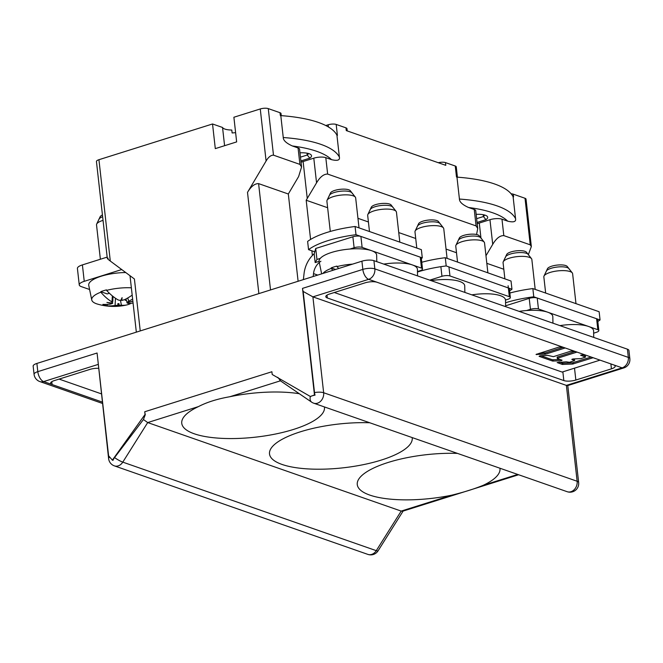 <?xml version="1.0" encoding="UTF-8"?>
<svg xmlns="http://www.w3.org/2000/svg" width="663" height="663" viewBox="0 0 663 663"><rect width="100%" height="100%" fill="white"/><g stroke="black" fill="none" stroke-linecap="round" stroke-linejoin="round"><path stroke-width="0.99" d="M526.604 310.524L530.45 309.314A5.793 1.774 -6.4 0 1 538.455 308.966L597.827 329.702A5.793 1.774 -6.4 0 1 598.838 330.547A5.793 1.774 -6.4 0 1 596.344 332.329L593.642 333.182M598.838 330.547L597.612 319.591A5.793 1.774 173.6 0 0 596.601 318.746L537.221 298.01A5.793 1.774 173.6 0 0 529.215 298.358L505.629 305.784M429.74 280.151L441.956 276.305A5.793 1.774 -6.4 0 1 449.962 275.957L509.333 296.692A5.793 1.774 -6.4 0 1 510.344 297.538A5.793 1.774 -6.4 0 1 507.85 299.32L505.504 300.057M376.775 261.653L376.65 255.172A28.957 8.876 173.6 0 0 361.186 248.89A28.957 8.876 173.6 0 0 331.55 252.454A28.957 8.876 173.6 0 0 319.085 261.355L315.174 262.589L316.955 259.424L320.287 258.379M349.981 249.039L354.117 247.738A5.793 1.774 -6.4 0 1 362.122 247.382L421.494 268.117A5.793 1.774 -6.4 0 1 422.505 268.963A5.793 1.774 -6.4 0 1 420.01 270.753L417.475 271.548M320.917 261.23A14.478 11.619 -70.7 0 0 313.524 273.612L313.201 276.512M303.381 279.604L304.044 273.662A26.056 20.909 109.3 0 1 314.187 253.755L315.174 262.589M422.505 268.963L421.278 258.006A5.793 1.774 173.6 0 0 420.267 257.161L360.896 236.426A5.793 1.774 173.6 0 0 352.882 236.782L315.729 248.468L314.187 253.755M315.754 248.716L316.955 259.424M322.972 273.438A27.589 8.453 -6.4 0 1 331.227 268.416L331.16 267.893A27.639 8.47 -6.4 0 1 333.887 266.957A27.639 8.47 -6.4 0 1 336.862 266.103L336.961 266.609A27.589 8.453 -6.4 0 1 352.525 264.139M331.16 267.893L335.627 269.46M338.752 268.474A57.896 28.774 -110.4 0 1 336.961 266.609M331.227 268.416A57.896 30.448 75.5 0 0 332.901 270.313M359.031 227.881L355.666 197.914A14.478 4.434 173.6 0 0 355.327 197.126A14.478 4.434 173.6 0 0 353.147 195.8A14.478 4.434 173.6 0 0 338.072 195.51A14.478 4.434 173.6 0 0 327.058 200.301A14.478 4.434 173.6 0 0 326.892 201.146L330.298 231.445M355.327 197.126L350.313 190.729A10.136 3.108 173.6 0 0 348.788 189.8A10.136 3.108 173.6 0 0 338.238 189.601A10.136 3.108 173.6 0 0 330.522 192.95L327.058 200.301M329.238 196.082A11.586 3.547 -6.4 0 1 334.227 192.51A11.586 3.547 -6.4 0 1 350.238 191.806A11.586 3.547 -6.4 0 1 352.26 193.497M417.557 275.891L417.425 269.418A28.957 8.876 173.6 0 0 383.769 264.089M399.814 242.128L396.449 212.16A14.478 4.434 173.6 0 0 396.109 211.364A14.478 4.434 173.6 0 0 393.921 210.038A14.478 4.434 173.6 0 0 378.855 209.748A14.478 4.434 173.6 0 0 367.832 214.539A14.478 4.434 173.6 0 0 367.675 215.384L369.49 231.536M396.109 211.364L391.095 204.975A10.136 3.108 173.6 0 0 389.571 204.047A10.136 3.108 173.6 0 0 379.021 203.839A10.136 3.108 173.6 0 0 371.305 207.196L367.832 214.539M370.02 210.32A11.586 3.547 -6.4 0 1 375.009 206.748A11.586 3.547 -6.4 0 1 391.021 206.044A11.586 3.547 -6.4 0 1 393.043 207.734M464.862 292.416L464.73 285.935A28.957 8.876 173.6 0 0 431.074 280.615M447.086 258.363L443.754 228.677A14.478 4.434 173.6 0 0 443.414 227.89A14.478 4.434 173.6 0 0 441.226 226.564A14.478 4.434 173.6 0 0 426.16 226.274A14.478 4.434 173.6 0 0 415.137 231.055A14.478 4.434 173.6 0 0 414.98 231.909L416.795 248.053M443.414 227.89L438.4 221.492A10.136 3.108 173.6 0 0 436.876 220.564A10.136 3.108 173.6 0 0 426.326 220.365A10.136 3.108 173.6 0 0 418.61 223.713L415.137 231.055M417.325 226.837A11.586 3.547 -6.4 0 1 422.306 223.274A11.586 3.547 -6.4 0 1 438.326 222.561A11.586 3.547 -6.4 0 1 440.348 224.26M125.746 272.543A28.957 8.876 173.6 0 0 101.174 276.231A28.957 8.876 173.6 0 0 88.751 285.397L91.759 299.983A27.589 8.453 -6.4 0 1 100.851 292.192A57.896 30.448 75.5 0 0 111.972 301.922L112.776 302.983A57.896 54.706 -164.8 0 1 106.917 302.436A57.896 52.418 40.3 0 0 112.577 303.347L110.804 304.01A57.896 45.573 -67 0 1 102.881 304.383A57.764 34.053 98.2 0 0 107.041 305.834A57.896 47.247 -74.8 0 0 115.08 305.502L117.964 305.229A57.896 6.638 85.7 0 1 117.351 306.082A57.896 17.023 -90.7 0 0 119.058 305.179L121.412 305.22A57.896 30.448 75.5 0 0 126.981 304.889A57.896 30.448 75.5 0 0 131.1 303.298M100.851 292.192L100.793 291.67A27.639 8.47 -6.4 0 1 103.519 290.734A27.639 8.47 -6.4 0 1 106.486 289.88L106.594 290.386A27.589 8.453 -6.4 0 1 131.365 287.817M126.981 304.889A57.913 57.913 0 0 1 97.643 304.135A27.589 8.453 -6.4 0 1 91.759 299.983M109.387 293.245L107.232 293.924L100.793 291.67M132.202 295.226A57.764 20.793 -129.5 0 1 132.103 295.184A57.896 45.573 -67 0 1 124.528 299.684L121.71 300.472A57.896 6.638 -94.3 0 0 122.1 297.654A57.896 17.023 89.3 0 1 120.608 300.521L118.196 299.966A57.896 28.774 -110.4 0 1 106.594 290.386M133.064 302.974A57.896 28.774 -110.4 0 1 127.636 303.264L126.89 302.709A57.896 54.706 15.2 0 0 132.534 301.3A57.896 52.418 -139.7 0 1 127.097 302.353L128.813 301.184A57.896 47.247 -74.8 0 0 132.633 299.071M125.912 298.988L127.097 302.353M126.144 299.925L125.232 300.206L126.31 300.588M125.232 300.206L125.017 299.444M112.975 296.394L112.826 301.491M119.058 305.179L118.95 303.629L117.923 304.839M118.95 303.629L117.815 303.679L117.964 305.229M107.315 304.367L107.041 305.834M121.652 298.582L121.71 300.472M103.047 220.365A14.478 4.434 173.6 0 0 96.682 224.069A14.478 4.434 173.6 0 0 96.525 224.923L100.378 259.25M102.433 214.945A10.136 3.108 173.6 0 0 100.154 216.726L96.682 224.069M98.87 219.851A11.586 3.547 -6.4 0 1 102.632 216.71M505.645 306.654L505.513 300.173A28.957 8.876 173.6 0 0 471.849 294.853M487.885 272.825L484.537 242.923A14.478 4.434 173.6 0 0 484.189 242.128A14.478 4.434 173.6 0 0 482.009 240.802A14.478 4.434 173.6 0 0 466.934 240.512A14.478 4.434 173.6 0 0 455.92 245.302A14.478 4.434 173.6 0 0 455.763 246.147L457.545 262.067M484.189 242.128L479.183 235.738A10.136 3.108 173.6 0 0 477.65 234.81A10.136 3.108 173.6 0 0 467.1 234.603A10.136 3.108 173.6 0 0 459.393 237.959L455.92 245.302M458.108 241.083A11.586 3.547 -6.4 0 1 463.089 237.511A11.586 3.547 -6.4 0 1 479.109 236.807A11.586 3.547 -6.4 0 1 481.123 238.498M552.95 323.179L552.818 316.699A28.957 8.876 173.6 0 0 519.154 311.378M535.198 289.408L531.842 259.44A14.478 4.434 173.6 0 0 531.494 258.653A14.478 4.434 173.6 0 0 529.314 257.327A14.478 4.434 173.6 0 0 514.239 257.029A14.478 4.434 173.6 0 0 503.225 261.819A14.478 4.434 173.6 0 0 503.068 262.672L504.883 278.85M531.494 258.653L526.488 252.255A10.136 3.108 173.6 0 0 524.955 251.327A10.136 3.108 173.6 0 0 514.405 251.12A10.136 3.108 173.6 0 0 506.689 254.476L503.225 261.819M505.413 257.6A11.586 3.547 -6.4 0 1 510.394 254.028A11.586 3.547 -6.4 0 1 526.405 253.324A11.586 3.547 -6.4 0 1 528.428 255.023M593.725 337.417L593.6 330.936A28.957 8.876 173.6 0 0 559.937 325.616M575.981 303.646L572.617 273.686A14.478 4.434 173.6 0 0 572.277 272.891A14.478 4.434 173.6 0 0 570.097 271.565A14.478 4.434 173.6 0 0 555.022 271.275A14.478 4.434 173.6 0 0 544 276.065A14.478 4.434 173.6 0 0 543.842 276.91L545.657 293.054M572.277 272.891L567.263 266.493A10.136 3.108 173.6 0 0 565.738 265.565A10.136 3.108 173.6 0 0 555.188 265.366A10.136 3.108 173.6 0 0 547.472 268.714L544 276.065M546.188 271.847A11.586 3.547 -6.4 0 1 551.177 268.275A11.586 3.547 -6.4 0 1 567.188 267.57A11.586 3.547 -6.4 0 1 569.21 269.261M347.23 130.918L346.981 128.697A5.793 1.774 173.6 0 0 345.97 127.843L336.182 124.429A5.793 1.774 173.6 0 0 328.177 124.785L325.782 125.531M224.591 145.703L222.544 127.47A14.478 4.434 -6.4 0 0 231.793 130.039L232.125 132.965L234.843 132.724A14.478 4.434 -6.4 0 0 235.622 132.675M301.557 166.803L299.585 149.233A8.685 2.66 173.6 0 0 298.068 147.965L292.358 145.968C286.3 143.208 283.267 140.399 283.258 137.523L280.797 115.611A112.925 34.6 173.6 0 1 336.928 135.219L337.409 135.385L336.182 124.429M280.797 115.611L280.316 115.445L280.01 112.71L268.266 108.608A5.793 1.774 173.6 0 0 260.261 108.956L233.89 117.252L236.65 141.907L215.301 148.62L212.533 123.973L98.928 159.708A5.793 1.774 173.6 0 0 96.442 161.499L107.29 258.222M528.361 254.65L531.336 246.545L530.243 244.829L525.013 198.27L513.27 194.168A5.793 1.774 173.6 0 0 511.14 193.803M531.345 246.545L526.024 199.115A5.793 1.774 173.6 0 0 525.013 198.27M503.805 269.253L486.824 263.327M477.725 228.329L475.752 210.759A8.685 2.66 173.6 0 0 474.236 209.483L468.534 207.494A107.133 32.827 -6.4 0 1 492.717 212.79A107.133 32.827 -6.4 0 1 507.676 221.16L501.974 219.171L503.814 235.605C499.943 235.506 496.247 238.423 492.725 244.349L485.971 255.744M503.814 235.605L530.243 244.829M501.974 219.171A8.685 2.66 173.6 0 0 489.957 219.702L479.283 223.058A15.929 4.881 -6.4 0 1 477.203 223.646M316.558 182.831L313.79 158.175A8.685 2.66 173.6 0 1 325.798 157.645L327.646 174.079C323.776 173.988 320.08 176.905 316.558 182.831L306.19 200.243L310.591 239.442M327.646 174.079L476.084 225.917L474.236 209.483M476.564 234.503L477.741 228.478L476.084 225.917M456.5 252.736L446.042 249.081M415.718 238.489L398.736 232.564M368.413 221.972L357.962 218.318M327.638 207.726L306.19 200.243M313.79 158.175L303.115 161.532A15.929 4.881 -6.4 0 1 301.035 162.12M298.11 281.261L288.322 194.002L298.615 176.565L301.574 166.952L299.916 164.399L298.068 147.965M311.867 250.805L312.389 255.479M288.322 194.002L258.595 183.618L270.521 289.938M268.266 108.608L273.488 155.167C270.91 155.101 268.449 157.048 266.095 161.001L247.506 192.369C251.037 186.444 254.733 183.527 258.595 183.618M273.488 155.167L299.916 164.399M140.241 330.928L134.415 278.99L110.298 261.056C107.265 258.794 106.569 257.849 108.202 258.205M222.544 127.47L212.533 123.973M468.534 207.494C462.467 204.734 459.434 201.925 459.426 199.049L456.964 177.137A112.925 34.6 173.6 0 1 513.096 196.737L513.576 196.911L513.27 194.168M456.964 177.137L456.484 176.971L455.257 166.015L445.47 162.592A5.793 1.774 173.6 0 0 438.284 162.717M507.676 221.16C513.593 222.586 516.212 221.749 515.557 218.649L513.096 196.737M477.07 222.453L485.946 219.66A13.898 4.26 173.6 0 0 486.791 215.981A13.898 4.26 173.6 0 0 485.258 215.226A13.898 4.26 173.6 0 0 476.158 214.348M345.97 127.843L346.277 130.586L445.776 165.336L445.47 162.592M325.798 157.645L331.508 159.642C337.417 161.068 340.044 160.231 339.39 157.131L336.928 135.219M457.42 177.17L456.268 166.861A5.793 1.774 173.6 0 0 455.257 166.015M299.991 152.83A13.898 4.26 173.6 0 1 309.091 153.7A13.898 4.26 173.6 0 1 310.624 154.454A13.898 4.26 173.6 0 1 309.778 158.142L300.894 160.935M281.253 115.644L281.021 113.555A5.793 1.774 173.6 0 0 280.01 112.71M309.778 158.142L307.251 155.018A11.006 3.373 173.6 0 0 308.336 153.468M300.472 157.148L307.251 155.018L307.044 153.178M485.946 219.66L483.418 216.544A11.006 3.373 173.6 0 0 484.504 214.994M476.639 218.674L483.418 216.544L483.211 214.704M505.562 302.767A57.913 17.744 -6.4 0 1 505.67 302.734A57.913 17.744 -6.4 0 1 533.765 296.8L600.056 319.956A57.913 17.744 -6.4 0 1 597.819 321.489M509.839 293.038A57.913 17.744 173.6 0 1 532.845 288.579L533.765 296.8M600.056 319.956L599.137 311.734L532.845 288.579M417.483 272.012A57.913 17.744 -6.4 0 1 418.046 271.83A57.913 17.744 -6.4 0 1 446.199 265.938L511.96 289.25A57.913 17.744 -6.4 0 1 509.598 290.858M421.759 262.266A57.913 17.744 173.6 0 1 445.271 257.716L446.199 265.938M511.96 289.25L511.04 281.037L445.271 257.716M314.701 251.791L308.552 249.644A57.913 17.744 -6.4 0 1 327.903 240.652A57.913 17.744 -6.4 0 1 355.998 234.719L422.29 257.874A57.913 17.744 -6.4 0 1 421.337 258.553M308.552 249.644L307.624 241.431A57.913 17.744 173.6 0 1 326.983 232.44A57.913 17.744 173.6 0 1 355.078 226.497L355.998 234.719M422.29 257.874L421.37 249.653L355.078 226.497M121.719 269.551L84.242 281.336A11.586 3.547 173.6 0 0 79.253 284.908L77.414 268.474A11.586 3.547 -6.4 0 1 82.403 264.902L107.166 257.111M79.253 284.908A11.586 3.547 173.6 0 0 81.276 286.607L89.604 289.507M563.235 347.279L545.284 352.931L539.226 353.288M575.045 351.407L557.243 357.059M560.16 359.545L552.453 359.794L540.851 355.741M591.156 357.034L572.5 362.802L562.73 363.233L559.108 362.114M584.368 354.664L580.606 355.194L585.545 357.084L585.238 355.691L582.537 354.746M585.545 357.084L580.846 358.625L572.931 358.973L571.813 359.387L574.614 360.523L574.473 359.271L573.752 358.932M365.122 282.819L329.536 294.016A8.685 2.66 173.6 0 0 325.798 296.692A8.685 2.66 173.6 0 0 327.315 297.969L563.832 380.57A8.685 2.66 173.6 0 0 575.849 380.04L611.435 368.843A8.685 2.66 173.6 0 0 615.173 366.167A8.685 2.66 173.6 0 0 613.656 364.89L377.131 282.289A8.685 2.66 173.6 0 0 365.122 282.819M334.309 292.516L562.1 372.067L600.023 360.133M314.469 394.949L310.483 396.474A8.279 2.536 -6.4 0 1 315.041 395.148L314.469 394.949L302.51 288.38A8.685 4.45 72.5 0 0 303.165 291.438L312.903 296.867L566.384 385.394L622.143 367.857A8.685 6.97 -70.7 0 0 628.333 357.398A8.685 2.66 -6.4 0 1 629.85 358.666L628.93 350.454A8.685 2.66 173.6 0 0 627.413 349.186L373.924 260.658A8.685 2.66 173.6 0 0 361.915 261.189L36.888 363.44A8.685 2.66 173.6 0 0 33.15 366.117L34.07 374.33A8.685 2.66 -6.4 0 1 37.808 371.653L97.071 353.014L108.599 455.788L112.362 460.139L145.04 414.483L144.733 411.748A8.685 4.45 72.5 0 0 145.313 414.582L145.04 414.483M315.041 395.148A8.113 4.152 -107.5 0 1 314.511 392.579L303.165 291.438M314.511 392.579A8.685 2.66 -6.4 0 1 323.652 392.736L577.141 481.263A8.685 2.66 -6.4 0 1 578.658 482.531L567.777 385.559M373.924 260.658L374.844 268.871A8.685 6.97 109.3 0 1 368.653 279.33L312.903 296.867L323.652 392.736A8.685 6.97 109.3 0 1 320.851 401.016A8.685 6.97 109.3 0 1 313.674 403.179L567.155 491.697A8.685 6.97 -70.7 0 0 574.332 489.543A8.685 6.97 -70.7 0 0 577.141 481.263L566.384 385.394L567.603 385.609L623.825 367.924A8.685 4.45 -107.5 0 1 622.143 367.857L613.656 364.89M98.489 368.313A8.685 2.66 173.6 0 0 89.919 369.399L54.333 380.595A8.685 2.66 173.6 0 0 50.595 383.272A8.685 2.66 173.6 0 0 52.112 384.548L102.268 402.06M109.743 457.105A8.685 2.66 -6.4 0 0 108.616 458.639L97.784 359.379M310.085 396.333L272.203 374.479L271.896 371.744L144.733 411.748M299.311 393.723A71.811 22.003 173.6 0 0 229.837 396.731C217.365 398.919 206.889 402.209 198.419 406.61L147.7 422.571L143.44 419.522L145.313 414.582M280.557 380.769L277.78 377.322M457.52 453.409A71.811 22.003 173.6 0 0 357.266 484.587A71.811 22.003 173.6 0 0 369.788 495.087A71.811 22.003 173.6 0 0 451.909 495.137C464.282 492.095 474.749 488.805 483.319 485.258A71.811 22.003 173.6 0 0 499.985 468.575A71.811 22.003 173.6 0 0 499.943 468.227M112.362 460.139L113 460.362A8.163 4.575 -46.3 0 1 114.55 457.594A8.685 1.425 32.2 0 0 122.788 462.136L147.7 422.571L401.181 511.09L402.681 511.214L518.623 474.749M198.419 406.61A71.811 22.003 173.6 0 0 181.753 423.292A71.811 22.003 173.6 0 0 194.276 433.793A71.811 22.003 173.6 0 0 275.46 434.033A71.811 22.003 173.6 0 0 324.472 407.281A71.811 22.003 173.6 0 0 324.422 406.933M369.763 422.762A71.811 22.003 173.6 0 0 269.51 453.94A71.811 22.003 173.6 0 0 282.032 464.44A71.811 22.003 173.6 0 0 307.475 468.882A71.811 22.003 173.6 0 0 341.835 467.962A71.811 22.003 173.6 0 0 412.229 437.928A71.811 22.003 173.6 0 0 412.179 437.58M143.44 419.522L114.55 457.594M101.348 393.847L59.106 379.095M562.183 346.915L558.685 347.163L536.035 354.448L545.425 354.183L565.191 347.967M574.001 351.042L570.503 351.282L553.406 356.661L547.945 355.426L540.03 355.774L539.077 356.329L552.594 361.053L561.113 360.763L562.067 360.208L557.459 358.6L557.699 358.169L577.001 352.094M574.614 360.523L569.517 362.288L566.202 361.807L557.169 362.562L562.265 364.426L572.641 364.053L593.112 357.722M574.307 359.164L574.448 360.382M597.827 329.702L596.601 318.746M530.45 309.314L529.215 298.358M537.221 298.01L538.455 308.966M509.333 296.692L508.107 285.736M441.956 276.305L440.87 266.675M448.942 266.907L449.962 275.957M317.743 275.087L313.524 273.612M421.494 268.117L420.267 257.161M354.117 247.738L352.882 236.782M360.896 236.426L362.122 247.382M128.813 301.184L127.686 298.01M121.412 305.22L120.5 300.513M115.453 298.234L115.08 305.502M112.37 295.897L111.972 301.922M328.417 126.981L328.177 124.785M479.283 223.058L480.957 238.009M303.115 161.532L307.259 198.51M258.868 293.61L247.506 192.369M266.095 161.001L260.261 108.956M98.928 159.708L110.298 261.056M492.725 244.349L489.957 219.702M459.426 199.049A112.925 34.6 -6.4 0 1 515.557 218.649M292.358 145.968A107.133 32.827 -6.4 0 1 316.549 151.263A107.133 32.827 -6.4 0 1 331.508 159.642M283.258 137.523A112.925 34.6 -6.4 0 1 339.39 157.131M82.403 264.902L84.242 281.336M611.435 368.843L610.88 363.921M574.514 368.156L575.849 380.04M563.832 380.57L562.854 371.827M326.992 295.118L327.315 297.969M377.131 282.289L368.653 279.33A8.685 4.45 -107.5 0 1 362.835 269.402L361.915 261.189M302.51 288.38L362.835 269.402A8.685 2.66 -6.4 0 1 374.844 268.871L628.333 357.398L627.413 349.186M98.049 364.459L43.625 381.581A8.685 6.97 109.3 0 1 39.838 381.565L102.425 403.419M36.888 363.44L37.808 371.653A8.685 4.45 72.5 0 0 43.625 381.581L52.112 384.548L51.789 381.697M280.424 380.811L229.837 396.731M279.819 380.396L311.635 402.143A8.685 5.064 -55.6 0 1 310.367 396.433M483.319 485.258L517.72 474.435M403.104 511.09L378.084 550.82A8.685 1.425 32.2 0 1 376.277 550.663L122.788 462.136A8.685 6.97 109.3 0 1 114.384 465.874L367.874 554.392A8.685 6.97 -70.7 0 0 376.277 550.663L401.181 511.09L451.909 495.137M545.284 352.931L545.425 354.183M544.721 354.299L544.58 353.048M536.748 354.067L536.815 354.655M557.558 356.909L557.699 358.169M561.113 360.763L561.014 359.843M553.066 359.852L553.207 361.111M552.594 361.053L552.453 359.794M585.379 356.943L585.238 355.691M573.213 362.678L573.354 363.937M572.641 364.053L572.5 362.802M562.73 363.233L562.87 364.484M562.265 364.426L562.125 363.167M510.344 297.538L509.308 288.314M321.646 273.852L319.293 262.44M130.006 275.709L136.338 332.155M623.825 367.924A8.685 8.685 0 0 0 629.85 358.666M34.07 374.33A8.685 8.685 0 0 0 39.838 381.565M311.635 402.143A8.685 8.685 0 0 0 313.674 403.179M567.155 491.697A8.685 8.685 0 0 0 578.658 482.531M367.874 554.392A8.685 8.685 0 0 0 378.084 550.82M108.616 458.639A8.685 8.685 0 0 0 114.384 465.874M557.152 357.208L557.293 358.459"/></g></svg>
